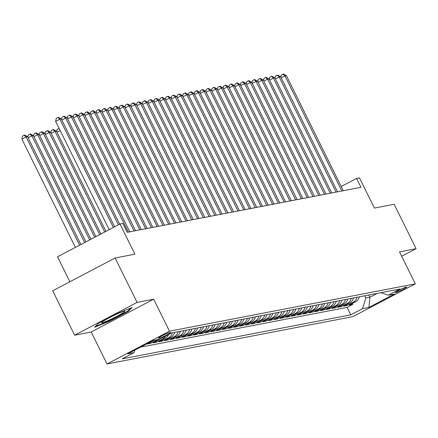 <?xml version="1.0" encoding="UTF-8"?>
<svg xmlns="http://www.w3.org/2000/svg" width="438" height="438" viewBox="0 0 438 438"><rect width="100%" height="100%" fill="white"/><g stroke="black" fill="none" stroke-linecap="round" stroke-linejoin="round"><path stroke-width="0.66" d="M406.475 286.956A6.362 0.52 153.7 0 0 400.025 289.737A6.362 0.52 153.7 0 0 395.372 292.611A6.362 0.52 153.7 0 0 395.673 292.628A6.362 0.52 153.7 0 0 402.122 289.846A6.362 0.52 153.7 0 0 406.776 286.972A6.362 0.52 153.7 0 0 406.475 286.956M107.02 363.967L352.858 316.636L415.312 283.851L169.473 331.188L107.02 363.967L91.213 331.993L153.667 299.209L137.078 302.406L74.624 335.185L91.213 331.993M74.624 335.185L52.675 290.777L115.128 257.993L134.893 254.188L119.968 223.993L57.515 256.772L69.861 281.754M401.673 256.257L416.1 248.685L394.151 204.272L374.386 208.077L359.461 177.877L356.576 178.436L341.202 186.506M137.078 302.406L115.128 257.993M154.313 340.222A7.955 7.599 -100.9 0 1 153.47 340.737L147.31 343.972L150.771 343.304L150.322 342.39M160.56 338.738A7.955 7.599 -100.9 0 1 159.24 339.625L153.081 342.861L156.541 342.193L156.092 341.279M168.537 334.555A7.955 7.599 -100.9 0 1 165.011 338.514L158.852 341.75L162.312 341.082L161.863 340.167M174.647 332.376A7.955 7.599 -100.9 0 1 170.782 337.408L164.622 340.638L168.082 339.97L167.634 339.061M180.418 331.265A7.955 7.599 -100.9 0 1 176.552 336.296L170.393 339.527L173.853 338.859L173.404 337.95M186.188 330.153A7.955 7.599 -100.9 0 1 182.323 335.185L176.164 338.415L179.624 337.753L179.175 336.838M191.959 329.042A7.955 7.599 -100.9 0 1 188.094 334.074L181.934 337.304L185.394 336.641L184.946 335.727M197.73 327.931A7.955 7.599 -100.9 0 1 193.864 332.962L187.705 336.192L191.165 335.53L190.716 334.616M203.5 326.825A7.955 7.599 -100.9 0 1 199.635 331.851L193.476 335.081L196.936 334.418L196.487 333.504M209.276 325.713A7.955 7.599 -100.9 0 1 205.406 330.739L199.246 333.975L202.712 333.307L202.257 332.393M215.047 324.602A7.955 7.599 -100.9 0 1 211.176 329.628L205.017 332.864L208.483 332.196L208.028 331.281M220.818 323.49A7.955 7.599 -100.9 0 1 216.947 328.516L210.787 331.752L214.253 331.084L213.799 330.17M226.588 322.379A7.955 7.599 -100.9 0 1 222.723 327.405L216.558 330.641L220.024 329.973L219.569 329.058M232.359 321.268A7.955 7.599 -100.9 0 1 228.494 326.294L222.329 329.529L225.794 328.861L225.34 327.947M238.13 320.156A7.955 7.599 -100.9 0 1 234.264 325.182L228.099 328.418L231.565 327.75L231.111 326.836M243.9 319.045A7.955 7.599 -100.9 0 1 240.035 324.071L233.87 327.306L237.336 326.639L236.881 325.724M249.671 317.933A7.955 7.599 -100.9 0 1 245.806 322.959L239.641 326.195L243.106 325.527L242.652 324.613M255.442 316.822A7.955 7.599 -100.9 0 1 251.576 321.848L245.411 325.084L248.877 324.416L248.423 323.501M261.212 315.71A7.955 7.599 -100.9 0 1 257.347 320.736L251.182 323.972L254.648 323.304L254.193 322.39M266.983 314.599A7.955 7.599 -100.9 0 1 263.118 319.625L256.958 322.861L260.418 322.193L259.964 321.278M272.754 313.488A7.955 7.599 -100.9 0 1 268.888 318.514L262.729 321.749L266.189 321.081L265.74 320.167M278.524 312.376A7.955 7.599 -100.9 0 1 274.659 317.408L268.499 320.638L271.96 319.97L271.511 319.061M284.295 311.265A7.955 7.599 -100.9 0 1 280.43 316.296L274.27 319.526L277.73 318.859L277.281 317.95M290.065 310.153A7.955 7.599 -100.9 0 1 286.2 315.185L280.041 318.415L283.501 317.753L283.052 316.838M295.836 309.042A7.955 7.599 -100.9 0 1 291.971 314.073L285.811 317.304L289.272 316.641L288.823 315.727M301.607 307.93A7.955 7.599 -100.9 0 1 297.741 312.962L291.582 316.192L295.042 315.53L294.593 314.615M307.377 306.824A7.955 7.599 -100.9 0 1 303.512 311.851L297.353 315.081L300.813 314.418L300.364 313.504M313.148 305.713A7.955 7.599 -100.9 0 1 309.283 310.739L303.123 313.975L306.584 313.307L306.135 312.393M318.919 304.602A7.955 7.599 -100.9 0 1 315.053 309.628L308.894 312.863L312.354 312.195L311.905 311.281M324.689 303.49A7.955 7.599 -100.9 0 1 320.824 308.516L314.665 311.752L318.125 311.084L317.676 310.17M330.46 302.379A7.955 7.599 -100.9 0 1 326.595 307.405L320.435 310.641L323.896 309.973L323.447 309.058M336.231 301.267A7.955 7.599 -100.9 0 1 332.365 306.293L326.206 309.529L329.666 308.861L329.217 307.947M342.007 300.156A7.955 7.599 -100.9 0 1 338.136 305.182L331.977 308.418L335.442 307.75L334.988 306.835M347.777 299.045A7.955 7.599 -100.9 0 1 343.907 304.071L337.747 307.306L341.213 306.638L340.759 305.724M353.548 297.933A7.955 7.599 -100.9 0 1 349.677 302.959L343.518 306.195L346.984 305.527L346.529 304.613M119.968 223.993L122.854 223.435L127.244 232.315L360.967 187.316L356.576 178.436M158.6 338.218L159.87 337.972A6.165 0.504 153.7 0 0 166.117 335.278A6.165 0.504 153.7 0 0 170.628 332.497A6.165 0.504 153.7 0 0 170.333 332.48L169.068 332.721A6.165 0.504 153.7 0 0 162.816 335.415A6.165 0.504 153.7 0 0 158.31 338.202A6.165 0.504 153.7 0 0 158.6 338.218L158.474 337.961M380.978 292.65L388.26 295.179L400.075 288.976L171.548 332.973L159.728 339.176L153.382 340.397L127.726 353.866L134.072 352.645L122.257 358.848L350.783 314.845L362.598 308.642L365.84 297.993L369.88 297.216L377.189 293.383M388.26 295.179L394.605 293.953L368.949 307.421L362.598 308.642M140.494 347.164L347.099 307.383L352.754 304.415L352.3 303.501M359.319 296.822A7.955 7.599 -100.9 0 1 355.453 301.848L349.289 305.083L352.754 304.415M357.008 297.265A7.955 7.599 79.1 0 1 353.143 302.297L346.984 305.527M351.238 298.377A7.955 7.599 79.1 0 1 347.372 303.403L341.213 306.638M345.467 299.488A7.955 7.599 79.1 0 1 341.602 304.514L335.442 307.75M339.696 300.599A7.955 7.599 79.1 0 1 335.831 305.625L329.666 308.861M333.926 301.711A7.955 7.599 79.1 0 1 330.06 306.737L323.896 309.973M328.155 302.822A7.955 7.599 79.1 0 1 324.29 307.848L318.125 311.084M322.384 303.934A7.955 7.599 79.1 0 1 318.519 308.96L312.354 312.195M316.614 305.045A7.955 7.599 79.1 0 1 312.748 310.071L306.584 313.307M310.843 306.157A7.955 7.599 79.1 0 1 306.978 311.183L300.813 314.418M305.072 307.268A7.955 7.599 79.1 0 1 301.207 312.294L295.042 315.53M299.302 308.379A7.955 7.599 79.1 0 1 295.431 313.405L289.272 316.641M293.531 309.491A7.955 7.599 79.1 0 1 289.66 314.517L283.501 317.753M287.761 310.602A7.955 7.599 79.1 0 1 283.89 315.628L277.73 318.859M281.984 311.714A7.955 7.599 79.1 0 1 278.119 316.74L271.96 319.97M276.214 312.82A7.955 7.599 79.1 0 1 272.348 317.851L266.189 321.081M270.443 313.931A7.955 7.599 79.1 0 1 266.578 318.963L260.418 322.193M264.672 315.042A7.955 7.599 79.1 0 1 260.807 320.074L254.648 323.304M258.902 316.154A7.955 7.599 79.1 0 1 255.036 321.185L248.877 324.416M253.131 317.265A7.955 7.599 79.1 0 1 249.266 322.297L243.106 325.527M247.361 318.377A7.955 7.599 79.1 0 1 243.495 323.403L237.336 326.639M241.59 319.488A7.955 7.599 79.1 0 1 237.724 324.514L231.565 327.75M235.819 320.6A7.955 7.599 79.1 0 1 231.954 325.626L225.794 328.861M230.049 321.711A7.955 7.599 79.1 0 1 226.183 326.737L220.024 329.973M224.278 322.822A7.955 7.599 79.1 0 1 220.413 327.848L214.253 331.084M218.507 323.934A7.955 7.599 79.1 0 1 214.642 328.96L208.483 332.196M212.737 325.045A7.955 7.599 79.1 0 1 208.871 330.071L202.712 333.307M206.966 326.157A7.955 7.599 79.1 0 1 203.101 331.183L196.936 334.418M201.195 327.268A7.955 7.599 79.1 0 1 197.33 332.294L191.165 335.53M195.425 328.38A7.955 7.599 79.1 0 1 191.559 333.406L185.394 336.641M189.654 329.491A7.955 7.599 79.1 0 1 185.789 334.517L179.624 337.753M183.883 330.602A7.955 7.599 79.1 0 1 180.018 335.628L173.853 338.859M178.113 331.714A7.955 7.599 79.1 0 1 174.247 336.74L168.082 339.97M172.342 332.82A7.955 7.599 79.1 0 1 168.477 337.851L162.312 341.082M165.734 336.023A7.955 7.599 79.1 0 1 162.701 338.963L156.541 342.193M157.779 339.554A7.955 7.599 79.1 0 1 156.93 340.074L150.771 343.304M153.667 299.209L169.473 331.188M416.1 248.685L399.511 251.877L415.312 283.851M368.785 294.998L369.88 297.216L368.949 307.421M364.745 295.776L365.84 297.993M134.838 350.132L134.072 352.645M347.099 307.383L350.783 314.845M94.542 327.224L109.516 321.218L128.329 311.341L132.161 307.481L117.187 313.488L98.38 323.359L94.542 327.224M128.06 310.799L128.329 311.341M109.314 320.802L109.516 321.218M113.376 227.453L59.88 119.207L61.32 118.928L114.63 226.791M109.155 229.665L55.659 121.419L59.88 119.207L57.904 117.477L58.478 117.368L61.32 118.928M55.659 121.419L56.217 118.364L57.904 117.477M80.871 244.513L27.561 136.645L26.121 136.924L21.9 139.142L75.396 247.388M21.9 139.142L22.458 136.081L24.145 135.194L26.121 136.924L79.617 245.171M24.145 135.194L24.725 135.085L27.561 136.645M124.151 311.237A12.921 1.057 153.7 0 0 111.865 316.466A12.921 1.057 153.7 0 0 101.643 322.527A12.921 1.057 153.7 0 0 102.207 322.757A12.921 1.057 153.7 0 0 116.119 316.696A12.921 1.057 153.7 0 0 124.578 311.194A12.921 1.057 153.7 0 0 124.151 311.237M130.82 308.018L127.688 311.177L109.462 320.742L95.369 326.398M118.397 224.814L65.651 118.096L67.091 117.817L119.651 224.157M61.583 119.459L61.988 117.253L63.674 116.366L65.651 118.096L61.884 120.067M63.674 116.366L64.255 116.256L67.091 117.817M128.318 232.113L71.421 116.984L72.861 116.705L129.763 231.833M67.353 118.348L67.759 116.141L69.445 115.254L71.421 116.984L67.655 118.961M69.445 115.254L70.025 115.145L72.861 116.705M134.088 231.001L77.192 115.873L78.632 115.594L135.534 230.722M73.124 117.236L73.529 115.03L75.216 114.143L77.192 115.873L73.425 117.849M75.216 114.143L75.796 114.033L78.632 115.594M139.859 229.89L82.963 114.761L84.403 114.482L141.304 229.611M78.895 116.125L79.3 113.918L80.986 113.031L82.963 114.761L79.196 116.738M80.986 113.031L81.567 112.922L84.403 114.482M85.892 241.88L33.332 135.534L31.892 135.813L84.638 242.537M27.824 137.182L28.229 134.97L29.915 134.083L30.496 133.973L33.332 135.534M29.915 134.083L31.892 135.813L28.125 137.789M90.907 239.247L39.102 134.422L37.663 134.701L89.653 239.904M33.595 136.07L34 133.858L35.686 132.977L36.266 132.862L39.102 134.422M35.686 132.977L37.663 134.701L33.896 136.678M95.927 236.608L44.873 133.316L43.433 133.59L94.674 237.27M39.365 134.959L39.77 132.747L41.457 131.865L42.037 131.75L44.873 133.316M41.457 131.865L43.433 133.59L39.666 135.566M100.948 233.974L50.644 132.205L49.204 132.479L99.689 234.637M45.136 133.847L45.541 131.635L47.227 130.754L47.808 130.639L50.644 132.205M47.227 130.754L49.204 132.479L45.437 134.455M145.635 228.778L88.733 113.65L90.173 113.371L147.075 228.499M84.665 115.013L85.071 112.807L86.757 111.92L88.733 113.65L84.967 115.627M86.757 111.92L87.337 111.81L90.173 113.371M105.963 231.341L56.414 131.093L54.974 131.367L104.709 232.003M50.907 132.736L51.312 130.529L52.998 129.643L53.578 129.528L56.414 131.093M52.998 129.643L54.974 131.367L51.213 133.344M151.406 227.667L94.504 112.539L95.944 112.259L152.846 227.388M90.436 113.902L90.841 111.695L92.528 110.809L94.504 112.539L90.743 114.515M92.528 110.809L93.108 110.699L95.944 112.259M56.683 131.624L57.082 129.418L59.135 128.46M60.176 130.557L56.984 132.232M59.48 129.15L58.769 128.531M157.176 226.555L100.275 111.427L101.715 111.148L158.616 226.276M96.212 112.79L96.612 110.584L98.298 109.697L100.275 111.427L96.513 113.404M98.298 109.697L98.878 109.588L101.715 111.148M162.947 225.444L106.045 110.316L107.491 110.037L164.387 225.165M101.983 111.685L102.382 109.473L104.069 108.586L106.045 110.316L102.284 112.292M104.069 108.586L104.649 108.476L107.491 110.037M168.718 224.333L111.816 109.204L113.261 108.925L170.158 224.053M107.753 110.573L108.153 108.361L109.839 107.474L111.816 109.204L108.055 111.181M109.839 107.474L110.42 107.365L113.261 108.925M174.488 223.221L117.587 108.093L119.032 107.814L175.928 222.942M113.524 109.462L113.924 107.25L115.61 106.368L117.587 108.093L113.825 110.069M115.61 106.368L116.19 106.253L119.032 107.814M180.259 222.11L123.357 106.981L124.803 106.702L181.699 221.831M119.295 108.35L119.694 106.138L121.386 105.257L123.357 106.981L119.596 108.958M121.386 105.257L121.961 105.142L124.803 106.702M186.03 220.998L129.128 105.87L130.573 105.596L187.469 220.719M125.065 107.239L125.465 105.027L127.157 104.145L129.128 105.87L125.367 107.847M127.157 104.145L127.732 104.03L130.573 105.596M191.8 219.887L134.899 104.759L136.344 104.485L193.24 219.608M130.836 106.127L131.236 103.916L132.928 103.034L134.899 104.759L131.137 106.735M132.928 103.034L133.502 102.919L136.344 104.485M197.571 218.776L140.669 103.647L142.115 103.373L199.011 218.502M136.607 105.016L137.006 102.81L138.698 101.923L140.669 103.647L136.908 105.624M138.698 101.923L139.273 101.808L142.115 103.373M203.341 217.664L146.44 102.536L147.885 102.262L204.781 217.39M142.377 103.905L142.777 101.698L144.469 100.811L146.44 102.536L142.679 104.512M144.469 100.811L145.044 100.696L147.885 102.262M209.112 216.553L152.21 101.424L153.656 101.151L210.558 216.279M148.148 102.793L148.548 100.587L150.239 99.7L152.21 101.424L148.449 103.401M150.239 99.7L150.814 99.59L153.656 101.151M214.883 215.441L157.981 100.318L159.427 100.039L216.328 215.167M153.919 101.682L154.318 99.475L156.01 98.588L157.981 100.318L154.22 102.289M156.01 98.588L156.585 98.479L159.427 100.039M220.653 214.33L163.752 99.207L165.197 98.928L222.099 214.056M159.689 100.57L160.094 98.364L161.781 97.477L163.752 99.207L159.99 101.178M161.781 97.477L162.356 97.367L165.197 98.928M226.424 213.224L169.522 98.096L170.968 97.816L227.869 212.945M165.46 99.459L165.865 97.252L167.551 96.365L169.522 98.096L165.761 100.067M167.551 96.365L168.126 96.256L170.968 97.816M232.195 212.112L175.299 96.984L176.738 96.705L233.64 211.833M171.231 98.347L171.636 96.141L173.322 95.254L175.299 96.984L171.532 98.961M173.322 95.254L173.897 95.145L176.738 96.705M237.965 211.001L181.069 95.873L182.509 95.593L239.411 210.722M177.001 97.236L177.406 95.03L179.093 94.143L181.069 95.873L177.302 97.849M179.093 94.143L179.668 94.033L182.509 95.593M243.736 209.89L186.84 94.761L188.28 94.482L245.181 209.61M182.772 96.125L183.177 93.918L184.863 93.031L186.84 94.761L183.073 96.738M184.863 93.031L185.438 92.922L188.28 94.482M249.507 208.778L192.611 93.65L194.05 93.371L250.952 208.499M188.543 95.013L188.948 92.807L190.634 91.92L192.611 93.65L188.844 95.626M190.634 91.92L191.209 91.81L194.05 93.371M255.277 207.667L198.381 92.538L199.821 92.259L256.723 207.388M194.313 93.902L194.718 91.695L196.405 90.808L198.381 92.538L194.614 94.515M196.405 90.808L196.98 90.699L199.821 92.259M261.048 206.555L204.152 91.427L205.592 91.148L262.493 206.276M200.084 92.79L200.489 90.584L202.175 89.697L204.152 91.427L200.385 93.403M202.175 89.697L202.756 89.587L205.592 91.148M266.819 205.444L209.922 90.316L211.362 90.036L268.264 205.165M205.855 91.684L206.26 89.472L207.946 88.586L209.922 90.316L206.156 92.292M207.946 88.586L208.526 88.476L211.362 90.036M272.589 204.332L215.693 89.204L217.133 88.925L274.035 204.053M211.625 90.573L212.03 88.361L213.717 87.474L215.693 89.204L211.926 91.181M213.717 87.474L214.297 87.365L217.133 88.925M278.365 203.221L221.464 88.093L222.904 87.814L279.805 202.942M217.396 89.462L217.801 87.25L219.487 86.363L221.464 88.093L217.697 90.069M219.487 86.363L220.068 86.253L222.904 87.814M284.136 202.11L227.234 86.981L228.674 86.702L285.576 201.83M223.166 88.35L223.572 86.138L225.258 85.257L227.234 86.981L223.468 88.958M225.258 85.257L225.838 85.142L228.674 86.702M289.907 200.998L233.005 85.87L234.445 85.596L291.347 200.719M228.943 87.239L229.342 85.027L231.029 84.145L233.005 85.87L229.244 87.846M231.029 84.145L231.609 84.03L234.445 85.596M295.677 199.887L238.776 84.758L240.221 84.485L297.117 199.608M234.713 86.127L235.113 83.915L236.799 83.034L238.776 84.758L235.014 86.735M236.799 83.034L237.38 82.919L240.221 84.485M301.448 198.775L244.546 83.647L245.992 83.373L302.888 198.502M240.484 85.016L240.884 82.809L242.57 81.922L244.546 83.647L240.785 85.624M242.57 81.922L243.15 81.807L245.992 83.373M307.219 197.664L250.317 82.536L251.762 82.262L308.659 197.39M246.255 83.904L246.654 81.698L248.341 80.811L250.317 82.536L246.556 84.512M248.341 80.811L248.921 80.696L251.762 82.262M312.989 196.553L256.088 81.424L257.533 81.15L314.429 196.279M252.025 82.793L252.425 80.587L254.117 79.7L256.088 81.424L252.326 83.401M254.117 79.7L254.692 79.59L257.533 81.15M318.76 195.441L261.858 80.318L263.304 80.039L320.2 195.167M257.796 81.682L258.196 79.475L259.887 78.588L261.858 80.318L258.097 82.289M259.887 78.588L260.462 78.479L263.304 80.039M324.531 194.33L267.629 79.207L269.074 78.928L325.971 194.056M263.566 80.57L263.966 78.364L265.658 77.477L267.629 79.207L263.868 81.178M265.658 77.477L266.233 77.367L269.074 78.928M330.301 193.224L273.4 78.095L274.845 77.816L331.741 192.944M269.337 79.459L269.737 77.252L271.429 76.365L273.4 78.095L269.638 80.066M271.429 76.365L272.003 76.256L274.845 77.816M336.072 192.112L279.17 76.984L280.616 76.705L337.512 191.833M275.108 78.347L275.507 76.141L277.199 75.254L279.17 76.984L275.409 78.96M277.199 75.254L277.774 75.144L280.616 76.705M341.843 191.001L284.941 75.873L286.386 75.593L343.282 190.722M280.878 77.236L281.278 75.029L282.97 74.142L284.941 75.873L281.18 77.849M282.97 74.142L283.545 74.033L286.386 75.593M355.453 301.848L353.143 302.297M349.677 302.959L347.372 303.403M343.907 304.071L341.602 304.514M338.136 305.182L335.831 305.625M332.365 306.293L330.06 306.737M326.595 307.405L324.29 307.848M320.824 308.516L318.519 308.96M315.053 309.628L312.748 310.071M309.283 310.739L306.978 311.183M303.512 311.851L301.207 312.294M297.741 312.962L295.431 313.405M291.971 314.073L289.66 314.517M286.2 315.185L283.89 315.628M280.43 316.296L278.119 316.74M274.659 317.408L272.348 317.851M268.888 318.514L266.578 318.963M263.118 319.625L260.807 320.074M257.347 320.736L255.036 321.185M251.576 321.848L249.266 322.297M245.806 322.959L243.495 323.403M240.035 324.071L237.724 324.514M234.264 325.182L231.954 325.626M228.494 326.294L226.183 326.737M222.723 327.405L220.413 327.848M216.947 328.516L214.642 328.96M211.176 329.628L208.871 330.071M205.406 330.739L203.101 331.183M199.635 331.851L197.33 332.294M193.864 332.962L191.559 333.406M188.094 334.074L185.789 334.517M182.323 335.185L180.018 335.628M176.552 336.296L174.247 336.74M170.782 337.408L168.477 337.851M165.011 338.514L162.701 338.963M159.24 339.625L156.93 340.074M153.47 340.737L152.309 340.961M159.509 337.238L159.87 337.972"/></g></svg>
